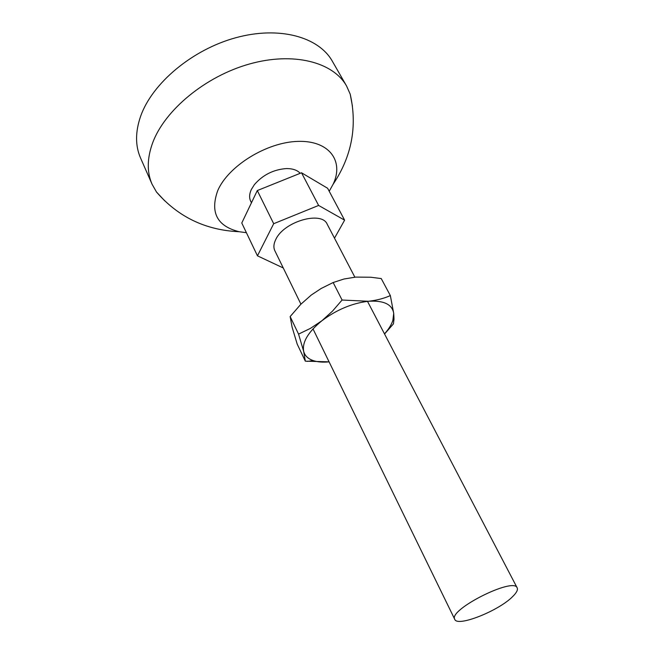 <?xml version="1.0" encoding="UTF-8"?>
<svg xmlns="http://www.w3.org/2000/svg" width="654" height="654" viewBox="0 0 654 654"><rect width="100%" height="100%" fill="white"/><g stroke="black" fill="none" stroke-linecap="round" stroke-linejoin="round"><path stroke-width="0.98" d="M512.695 596.538C516.578 592.72 518.074 589.826 517.175 587.856C513.725 576.73 447.876 609.994 454.775 619.371C457.35 627.317 498.847 610.795 512.695 596.538M300.93 304.167L274.852 250.727C273.331 247.506 273.65 243.721 275.825 239.389C283.901 221.485 321.776 210.572 327.229 224.273L354.869 277.173M283.264 267.968L257.455 255.828L273.691 223.701L318.612 205.446L344.617 220.169L334.488 238.162M257.455 255.828L241.776 223.014L257.3 190.551L301.519 172.779L327.621 188.27L344.617 220.169M273.691 223.701L257.3 190.551M318.612 205.446L301.519 172.779M251.52 202.626C249.068 199.037 249.002 194.671 251.324 189.537L254.39 184.632C262.794 174.945 273.388 169.599 286.166 168.585C292.51 168.487 297.194 170.065 300.227 173.302C297.194 170.065 292.51 168.487 286.166 168.585C273.388 169.599 262.794 174.945 254.39 184.632L251.324 189.537C249.305 193.944 249.084 197.835 250.67 201.195L251.447 202.781M305.328 361.163L297.194 344.094L292.109 327.188L290.147 316.577L300.832 304.265L311.337 294.995L321.13 288.504L333.156 282.528L344.012 279.005L355.711 277.1L370.736 277.231L381.233 278.563L390.348 295.583C383.906 298.477 376.573 300.374 368.349 301.273C352.154 303.211 336.671 309.702 321.899 320.746L310.446 328.373L298.559 334.112L303.685 351.411L305.328 361.163L329.085 361.85C322.929 362.455 317.672 362.046 313.315 360.624L307.094 361.384M384.552 334.006L393.43 323.894L394.01 319.217L393.724 313.421C392.245 304.347 383.792 300.292 368.349 301.273L342.083 300.031L332.485 311.149L321.899 320.746C308.075 332.085 302.001 342.304 303.685 351.411C304.854 355.776 308.067 358.842 313.315 360.624M333.156 282.528L342.083 300.031M290.147 316.577L298.559 334.112M384.487 333.867C388.623 329.273 391.411 324.801 392.85 320.444L393.724 313.421L390.348 295.583M246.394 232.685L239.184 231.729C217.079 226.186 209.926 212.476 217.733 190.608C228.303 165.944 266.775 142.155 297.889 141.395C329.158 140.291 344.208 161.007 333.172 184.134L329.215 191.254M164.841 200.95L156.494 192.014L152.088 184.264C146.815 172.198 147.011 158.374 152.66 142.809C164.743 110.093 205.446 76.297 249.452 64.002C293.474 51.592 333.164 62.065 346.579 86.017L350.201 94.135L352.441 106.185M152.088 184.264L140.577 158.072C135.206 145.785 135.239 131.814 140.667 116.142C152.276 83.23 192.194 49.639 235.653 37.769C279.135 25.784 318.661 36.828 332.33 61.206L346.579 86.017M312.996 328.888L454.775 619.371M367.499 301.355L517.175 587.856M392.85 320.444L394.01 319.217M350.209 94.16C357.476 126.336 351.778 156.38 333.099 184.297M156.486 192.014C178.068 216.964 205.634 230.2 239.184 231.729"/></g></svg>
